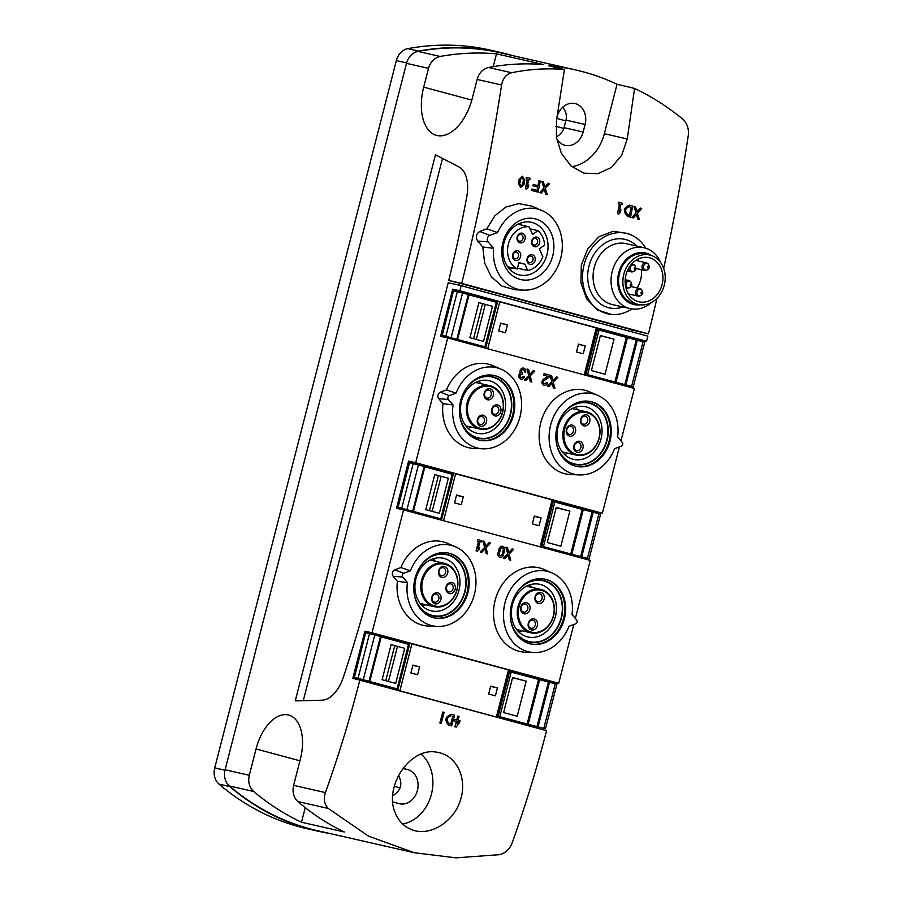 <?xml version="1.0" encoding="UTF-8"?>
<svg xmlns="http://www.w3.org/2000/svg" width="903" height="903" viewBox="0 0 903 903"><rect width="100%" height="100%" fill="white"/><g stroke="black" fill="none" stroke-linecap="round" stroke-linejoin="round"><path stroke-width="1.35" d="M454.875 726.757A724.454 408.246 105.1 0 0 456.331 721.407L456.41 721.429A724.454 408.246 105.1 0 1 454.965 726.78L456.196 727.107L459.683 722.31A724.454 408.246 -74.9 0 0 460.09 720.808L458.058 720.267A724.454 408.246 -74.9 0 0 459.074 716.406L457.844 716.068A724.454 408.246 105.1 0 1 456.816 719.928L454.785 719.375A724.454 408.246 105.1 0 1 454.378 720.876L454.299 720.854A724.454 408.246 105.1 0 0 454.694 719.364L454.785 719.375M457.844 716.068L457.753 716.056A724.454 408.246 105.1 0 1 456.726 719.905M451.647 725.877A724.454 408.246 -74.9 0 0 454.525 715.176L451.432 714.341C445.258 716.497 444.299 720.063 448.554 725.053L451.647 725.877L448.554 725.053M439.942 722.976L439.863 722.953A724.454 408.246 105.1 0 0 442.809 712.004L442.888 712.027A724.454 408.246 105.1 0 1 439.942 722.976L441.206 723.314A724.454 408.246 -74.9 0 0 444.152 712.365L442.888 712.027M441.206 723.314L439.863 722.953M518.469 183.343A1261.739 711.022 -74.9 0 0 519.338 178.896L522.6 176.266L524.756 180.363A1261.739 711.022 105.1 0 1 523.887 184.81L520.613 187.429L518.378 183.32A1261.739 711.022 -74.9 0 0 519.248 178.873L522.6 176.266M541.879 181.48L543.346 181.875L544.881 186.831L548.098 183.162L549.566 183.557L545.299 188.4L547.274 194.642L545.728 194.235L544.374 189.472L541.292 193.028L539.734 192.61L543.933 188.038L541.8 181.458L543.933 188.038M539.734 192.61L543.854 188.016M545.728 194.235L544.317 189.54M544.859 186.74L548.098 183.162M531.675 190.431A1261.739 711.022 -74.9 0 0 531.946 189.043L531.867 189.02A1261.739 711.022 -74.9 0 1 531.585 190.409L538.109 192.17A1261.739 711.022 105.1 0 0 540.287 181.052L539.046 180.713A1261.739 711.022 -74.9 0 1 538.075 185.713L533.323 184.438A1261.739 711.022 -74.9 0 1 533.052 185.826L532.973 185.804A1261.739 711.022 -74.9 0 0 533.244 184.415L533.323 184.438M531.585 190.409L538.109 192.17M537.985 185.691A1261.739 711.022 -74.9 0 0 538.956 180.69L539.046 180.713M531.946 189.043L537.15 190.443A1261.739 711.022 -74.9 0 0 537.804 187.113L533.052 185.826M537.059 190.42A1261.739 711.022 -74.9 0 0 537.714 187.09L537.804 187.113M527.228 186.718L528.808 184.968A1261.739 711.022 105.1 0 1 528.368 187.192L526.754 189.099L525.49 188.75A1261.739 711.022 -74.9 0 0 527.363 179.189L526.189 178.873A1261.739 711.022 -74.9 0 0 526.483 177.315L526.404 177.293A1261.739 711.022 -74.9 0 1 526.099 178.85L526.189 178.873M527.363 179.189L527.273 179.166A1261.739 711.022 -74.9 0 1 525.411 188.738L526.754 189.099M526.483 177.315L530.106 178.297A1261.739 711.022 105.1 0 1 529.801 179.855L528.627 179.539A1261.739 711.022 105.1 0 1 527.194 186.876L528.808 184.968M633.996 206.392L635.464 206.787L636.999 211.742L640.204 208.074L641.672 208.469L637.405 213.311L639.392 219.553L637.834 219.136L636.48 214.383L633.398 217.939L631.852 217.521L636.051 212.95L633.906 206.369L636.051 212.95M631.852 217.521L635.96 212.927M637.834 219.136L636.423 214.451M636.976 211.652L640.204 208.074M629.662 205.218L632.732 206.053A1261.739 711.022 105.1 0 1 630.565 217.171L627.404 216.325C622.777 211.167 623.51 207.464 629.572 205.195L629.662 205.218C623.589 207.476 622.867 211.178 627.495 216.336M627.404 216.325L630.565 217.171M619.334 211.629L620.914 209.88A1261.739 711.022 105.1 0 1 620.485 212.103L618.871 214.011L617.607 213.661A1261.739 711.022 -74.9 0 0 619.469 204.101L618.295 203.785A1261.739 711.022 -74.9 0 0 618.6 202.227L618.51 202.204A1261.739 711.022 -74.9 0 1 618.216 203.762L618.295 203.785M619.469 204.101L619.39 204.078A1261.739 711.022 -74.9 0 1 617.517 213.65L618.871 214.011M618.6 202.227L622.212 203.209A1261.739 711.022 105.1 0 1 621.919 204.767L620.733 204.439A1261.739 711.022 105.1 0 1 619.311 211.787L620.914 209.88M620.733 204.45L621.919 204.767M442.978 403.675A42.926 35.454 102.8 0 0 474.414 448.498L483.15 448.825A41.29 34.1 102.8 0 0 520.331 415.459A41.29 34.1 102.8 0 0 501.255 369.271A41.29 34.1 102.8 0 0 456.026 393.2L446.511 389.927L440.45 392.139A3.905 3.228 102.8 0 0 438.768 398.686L442.978 403.675L453.013 404.962L448.351 399.442L438.768 398.686M501.255 369.271L493.241 365.783A42.926 35.454 102.8 0 0 446.511 389.927M597.73 395.367L589.715 391.879A42.926 35.454 102.8 0 0 540.412 424.15A42.926 35.454 102.8 0 0 570.877 474.583L579.613 474.91A41.29 34.1 102.8 0 0 614.604 448.656L621.309 446.217A2.257 1.862 102.8 0 0 622.291 442.414L617.629 436.905A41.29 34.1 102.8 0 0 597.73 395.367A41.29 34.1 102.8 0 0 550.311 426.408A41.29 34.1 102.8 0 0 579.613 474.91M584.873 375.05L596.928 328.105L452.73 289.174L440.619 336.334L447.707 337.948L415.662 462.731L602.38 513.231L619.402 446.906M620.959 440.845L634.414 388.448L447.707 337.948M556.395 376.969L552.929 380.581L551.643 375.693L550.096 375.276L551.812 381.755L547.387 386.281L548.945 386.698L552.264 383.188L553.37 387.895L554.927 388.313L553.257 382.138L557.862 377.375L556.304 376.957L552.907 380.502M552.196 383.256L553.37 387.895M533.323 370.738L529.858 374.35L528.571 369.451L527.025 369.034L528.74 375.513L524.316 380.039L525.873 380.456L529.192 376.946L530.298 381.653L531.856 382.071L530.185 375.896L534.79 371.133L533.233 370.715L529.835 374.26M529.124 377.014L530.298 381.653M544.17 373.673L543.787 375.208L547.873 376.314L543.651 379.192A3.398 2.811 102.8 0 0 542.082 382.68A3.398 2.811 102.8 0 0 544.159 385.4A3.398 2.811 102.8 0 0 547.624 382.816L546.36 382.477A1.817 1.501 102.8 0 1 543.403 382.398A1.817 1.501 102.8 0 1 544.238 380.547L549.058 377.262L549.6 375.14L544.091 373.65L543.696 375.185L547.794 376.291L543.572 379.181A3.398 2.811 102.8 0 0 542.003 382.658A3.398 2.811 102.8 0 0 544.069 385.378A3.398 2.811 102.8 0 0 544.114 385.389M544.464 383.843A1.817 1.501 102.8 0 0 546.27 382.454L546.36 382.477M523.616 368.119A3.398 2.811 102.8 0 0 523.582 368.108A3.398 2.811 102.8 0 0 520.659 369.451A3.398 2.811 102.8 0 0 520.241 373.063A3.398 2.811 102.8 0 0 518.875 376.54A3.398 2.811 102.8 0 0 520.941 379.125A3.398 2.811 102.8 0 0 520.986 379.136M524.271 371.81A1.817 1.501 102.8 0 0 523.266 369.666A1.817 1.501 102.8 0 1 524.35 371.833L525.614 372.171A3.398 2.811 102.8 0 0 523.661 368.119A3.398 2.811 102.8 0 0 520.749 369.474A3.398 2.811 102.8 0 0 520.32 373.086L520.241 373.063M520.32 373.086A3.398 2.811 102.8 0 0 518.965 376.562A3.398 2.811 102.8 0 0 521.031 379.147A3.398 2.811 102.8 0 0 524.496 376.562L523.221 376.224A1.817 1.501 102.8 0 1 520.297 376.37A1.592 1.309 102.8 0 1 521.99 374.361L522.385 372.826A1.592 1.309 102.8 0 1 523.311 369.677M521.336 377.589A1.817 1.501 102.8 0 0 523.142 376.201L523.221 376.224M502.565 546.304L502.644 546.326A3.398 2.811 102.8 0 0 499.178 548.911L498.05 553.302A3.398 2.811 102.8 0 0 500.014 557.343A3.398 2.811 102.8 0 0 503.479 554.758L504.608 550.379A3.398 2.811 102.8 0 0 502.644 546.326A3.398 2.811 102.8 0 0 502.565 546.304A3.398 2.811 102.8 0 0 499.099 548.889L497.971 553.279A3.398 2.811 102.8 0 0 499.923 557.32A3.398 2.811 102.8 0 0 499.969 557.332M552.128 572.976L544.103 569.488A42.926 35.454 102.8 0 0 494.799 601.759A42.926 35.454 102.8 0 0 525.275 652.203L534.012 652.53A41.29 34.1 102.8 0 0 569.003 626.276L575.708 623.826A2.257 1.862 102.8 0 0 576.678 620.034L572.028 614.514A41.29 34.1 102.8 0 0 552.128 572.976A41.29 34.1 102.8 0 0 504.709 604.017A41.29 34.1 102.8 0 0 534.012 652.53M397.376 581.295A42.926 35.454 102.8 0 0 428.812 626.106L437.549 626.434A41.29 34.1 102.8 0 0 474.73 593.068A41.29 34.1 102.8 0 0 455.654 546.891A41.29 34.1 102.8 0 0 410.425 570.809L400.909 567.535L394.848 569.748A3.905 3.228 102.8 0 0 393.166 576.295L397.376 581.295L407.411 582.57L402.749 577.051L393.166 576.295M455.654 546.891L447.64 543.403A42.926 35.454 102.8 0 0 400.909 567.535M540.728 546.992L552.783 500.048L408.585 461.117L396.473 508.287L403.551 509.89L372.002 632.789L558.72 683.278L573.8 624.526M575.358 618.465L590.269 560.391L403.551 509.89M512.238 548.922L508.773 552.523L507.497 547.636L505.94 547.218L507.655 553.697L503.231 558.223L504.788 558.641L508.107 555.131L509.224 559.837L510.771 560.255L509.1 554.081L513.705 549.317L512.148 548.9L508.75 552.444M508.039 555.198L509.224 559.837M489.166 542.68L485.712 546.292L484.426 541.394L482.868 540.976L484.595 547.455L480.17 551.981L481.728 552.399L485.035 548.9L486.153 553.607L487.71 554.024L486.028 547.85L490.645 543.075L489.087 542.658L485.69 546.202M484.979 548.968L486.153 553.607M479.719 547.162L477.98 549.047L479.843 541.8L481.017 542.116L481.412 540.581L477.71 539.588L477.315 541.123L478.488 541.439L476.073 550.875L477.416 551.236L479.154 549.363L479.719 547.162L478.026 548.889M479.843 541.8L481.017 542.116M395.582 813.716C399.318 822.148 405.323 827.69 413.585 830.331C431.16 836.031 454.277 821.279 460.496 799.855C467.302 779.481 457.369 757.098 440.021 752.899L437.233 752.301C410.03 746.25 383.03 787.529 395.582 813.716M497.068 717.05L509.123 670.105L364.925 631.174L352.813 678.334L359.834 680.173A724.454 408.246 105.1 0 1 325.407 792.597L293.622 785.362L300.383 759.039A40.319 22.722 105.1 0 0 288.994 715.142A40.319 22.722 105.1 0 0 256.046 748.948L249.284 775.271C247.851 781.975 249.307 787.382 253.653 791.48C268.462 803.963 284.4 814.213 301.489 822.227L305.225 807.654M359.834 680.173L546.552 730.674A724.454 408.246 -74.9 0 1 512.114 843.086C509.518 849.463 505.217 853.335 499.224 854.701L456.015 857.85L414.274 852.725L368.447 836.099L328.286 808.478C324.324 804.415 323.364 799.121 325.407 792.597M456.331 721.407L454.299 720.854M546.552 730.674L359.891 679.948M646.525 341.278L647.846 336.142L461.128 285.653L459.808 290.789L646.525 341.278L639.448 339.663L639.189 340.668M627.675 385.525L627.404 386.552M602.38 513.231L595.303 511.617L595.043 512.611M583.53 557.467L583.259 558.494M558.72 683.278L551.631 681.675L551.383 682.668M539.859 727.525L539.599 728.552M631.479 329.843L648.433 333.873A1261.739 711.022 -74.9 0 0 656.966 298.351M663.682 268.394A1261.739 711.022 -74.9 0 0 688.289 135.495C689.034 128.677 687.127 123.169 682.566 118.959C667.328 106.531 651.334 96.361 634.572 88.438L617.042 84.25A292.516 241.586 102.8 0 0 575.809 69.983A292.516 241.586 102.8 0 0 548.584 65.738L564.42 69.475L556.575 119.862L556.372 137.109L561.35 153.273L570.956 165.892L583.677 173.15L598.046 173.681L611.489 167.405L621.715 155.203L627.246 138.972L634.572 88.438M452.73 289.174L459.808 290.789M459.243 285.213L459.74 283.249L448.757 280.427A841.336 474.109 105.1 0 0 466.795 196.515A31.221 17.597 105.1 0 0 459.006 166.965A7400.672 4170.472 105.1 0 0 435.46 154.808L295.258 700.875A7400.672 4170.472 105.1 0 0 322.1 700.186A31.221 17.597 105.1 0 0 343.354 677.25A841.336 474.109 105.1 0 0 372.104 579.354L444.863 295.97A841.336 474.109 105.1 0 0 448.204 282.707L461.128 285.653M448.757 280.427L461.715 283.384A1261.739 711.022 105.1 0 0 501.583 84.995C502.881 78.335 506.233 74.249 511.617 72.737C529.158 69.159 546.755 68.064 564.42 69.475M423.699 87.128A44.224 24.923 105.1 0 0 436.747 135.427A44.224 24.923 105.1 0 0 472.325 98.201L477.145 79.43C479.109 72.872 482.913 68.888 488.546 67.477C507.023 64 525.411 63.029 543.696 64.587L496.503 53.841C477.789 52.193 458.984 53.063 440.111 56.449C434.354 57.826 430.494 61.799 428.519 68.368L423.699 87.128L471.806 100.109M575.809 69.983L500.725 52.893A292.516 241.586 102.8 0 0 417.987 51.415A15.611 12.89 102.8 0 0 414.443 52.667A15.611 12.89 102.8 0 0 406.485 63.345L225.107 769.762A15.611 12.89 102.8 0 0 226.901 783.07A15.611 12.89 102.8 0 0 229.734 786.536A290.529 239.938 102.8 0 0 317.438 831.076A290.529 239.938 102.8 0 0 329.629 833.458M364.925 631.174L372.002 632.789M408.585 461.117L415.662 462.731M392.816 801.943A17.563 14.504 102.8 0 0 392.839 801.943L399.058 803.625A17.563 14.504 102.8 0 0 399.532 803.749A17.563 14.504 102.8 0 0 417.502 790.125A17.563 14.504 102.8 0 0 407.795 769.616L402.998 768.318M392.771 795.757C400.977 790.644 402.885 783.849 398.516 775.395M619.39 204.078L618.216 203.762M527.273 179.166L526.099 178.85M537.714 187.09L532.973 185.804M520.613 187.429L518.378 183.32M523.898 290.111L515.094 289.773L502.012 286.116L491.322 276.792L484.651 263.055L482.766 246.97L477.676 241.078C475.418 237.083 476.141 233.877 479.809 231.461L486.785 228.809L494.821 215.817L505.917 207.024L518.762 203.638L531.607 206.031L542.014 210.557A41.29 34.1 102.8 0 0 497.587 232.556L489.787 235.401A3.872 3.194 102.8 0 0 488.117 241.891L493.535 248.314A41.29 34.1 102.8 0 0 523.898 290.111A41.29 34.1 102.8 0 0 561.09 256.734A41.29 34.1 102.8 0 0 542.014 210.557M611.624 314.447L597.526 310.09L586.657 298.893L580.956 282.955L581.34 265.143L587.763 248.743L598.994 236.699L613.148 231.27L627.641 233.471M648.433 333.873L461.715 283.384M556.338 136.884C560.424 134.626 562.998 131.556 564.059 127.673L565.989 120.122C567.028 115.753 565.967 111.43 562.806 107.164M556.575 138.419A17.563 14.504 102.8 0 0 565.244 145.36A17.563 14.504 102.8 0 0 583.146 132.019L585.088 124.467A17.563 14.504 102.8 0 0 574.985 103.552A17.563 14.504 102.8 0 0 557.083 116.893L557.049 117.018M392.952 795.656A17.563 9.899 105.1 0 1 392.85 794.561M398.042 776.309A17.563 9.899 105.1 0 1 398.618 775.564M328.286 808.478L297.798 801.537C312.201 813.93 327.733 824.089 344.393 832.002L301.489 822.227M297.798 801.537C293.577 797.462 292.177 792.066 293.622 785.362M226.901 783.07A15.611 12.89 102.8 0 0 229.385 785.96A292.516 241.586 102.8 0 0 317.596 830.715L414.274 852.725M512.881 55.659A290.529 239.938 102.8 0 0 500.872 52.521A290.529 239.938 102.8 0 0 418.563 51.087A15.611 12.89 102.8 0 0 414.443 52.667M500.872 52.521L490.148 50.083A290.529 239.938 102.8 0 0 407.84 48.649A15.611 12.89 102.8 0 0 396.349 60.58L214.733 767.9A15.611 12.89 102.8 0 0 219 784.097A290.529 239.938 102.8 0 0 306.715 828.638L317.438 831.076M631.039 331.593L631.524 329.708L459.74 283.249M303.284 700.694L442.515 158.42M493.219 66.653L496.503 53.841M571.847 166.671A42.926 35.454 102.8 0 0 604.344 133.712L617.042 84.25M402.704 824.021A39.021 32.226 102.8 0 0 431.341 794.561A39.021 32.226 102.8 0 0 421.238 754.14M511.504 604.434A33.174 27.395 -77.2 0 1 545.31 579.241A33.174 27.395 -77.2 0 1 564.657 617.663A33.174 27.395 -77.2 0 1 530.592 643.929A33.174 27.395 -77.2 0 1 511.504 604.434M407.411 582.57A41.29 34.1 102.8 0 0 437.549 626.434M402.749 577.051A2.257 1.862 102.8 0 1 403.72 573.258L410.425 570.809M415.03 578.349A33.174 27.395 -77.2 0 1 448.847 553.155A33.174 27.395 -77.2 0 1 468.194 591.578A33.174 27.395 -77.2 0 1 434.117 617.844A33.174 27.395 -77.2 0 1 415.03 578.349M557.106 426.814A33.174 27.395 -77.2 0 1 590.923 401.632A33.174 27.395 -77.2 0 1 610.27 440.054A33.174 27.395 -77.2 0 1 576.193 466.309A33.174 27.395 -77.2 0 1 557.106 426.814M453.013 404.962A41.29 34.1 102.8 0 0 483.15 448.825M448.351 399.442A2.257 1.862 102.8 0 1 449.333 395.649L456.026 393.2M460.632 400.729A33.174 27.395 -77.2 0 1 494.449 375.546A33.174 27.395 -77.2 0 1 513.796 413.969A33.174 27.395 -77.2 0 1 479.719 440.224A33.174 27.395 -77.2 0 1 460.632 400.729M645.747 248.19A41.29 34.1 102.8 0 0 631.186 234.983A41.29 34.1 102.8 0 0 583.767 266.024A41.29 34.1 102.8 0 0 613.069 314.537A41.29 34.1 102.8 0 0 631.919 308.928M486.785 228.809L497.587 232.556M482.766 246.97L493.535 248.314M502.948 242.433A31.221 25.781 -77.2 0 1 547.004 226.348A31.221 25.781 -77.2 0 1 533.56 278.711A31.221 25.781 -77.2 0 1 502.948 242.433M544.881 579.15A33.174 27.395 -77.2 0 1 563.799 617.471A33.174 27.395 -77.2 0 1 530.163 643.828M522.882 585.55A31.605 26.108 -77.2 0 1 559.138 593.384A31.605 26.108 -77.2 0 1 549.171 637.168A31.605 26.108 -77.2 0 1 513.096 628.533M516.234 593.361A31.221 25.781 -77.2 0 1 557.219 590.799A31.221 25.781 -77.2 0 1 546.326 638.669A31.221 25.781 -77.2 0 1 510.488 618.611M512.385 604.841A26.988 22.293 -77.2 0 1 539.904 584.343A26.988 22.293 -77.2 0 1 555.65 615.62A26.988 22.293 -77.2 0 1 527.916 636.987A26.988 22.293 -77.2 0 1 512.385 604.841M529.722 584.851A26.988 22.293 -77.2 0 1 532.036 587.424M522.16 630.802A26.988 22.293 -77.2 0 1 518.965 632.123M590.483 401.542A33.174 27.395 -77.2 0 1 609.412 439.863A33.174 27.395 -77.2 0 1 575.764 466.208M568.484 407.942A31.605 26.108 -77.2 0 1 604.739 415.764A31.605 26.108 -77.2 0 1 594.772 459.548A31.605 26.108 -77.2 0 1 558.697 450.924M561.835 415.752A31.221 25.781 -77.2 0 1 602.82 413.19A31.221 25.781 -77.2 0 1 591.928 461.049A31.221 25.781 -77.2 0 1 556.09 441.003M557.986 427.232A26.988 22.293 -77.2 0 1 585.505 406.734A26.988 22.293 -77.2 0 1 601.251 438A26.988 22.293 -77.2 0 1 573.518 459.367A26.988 22.293 -77.2 0 1 557.986 427.232M575.335 407.242A26.988 22.293 -77.2 0 1 577.638 409.815M567.761 453.193A26.988 22.293 -77.2 0 1 564.567 454.514M448.419 553.065A33.174 27.395 -77.2 0 1 467.336 591.386A33.174 27.395 -77.2 0 1 433.688 617.742M426.419 559.465A31.605 26.108 -77.2 0 1 462.663 567.298A31.605 26.108 -77.2 0 1 452.696 611.083A31.605 26.108 -77.2 0 1 416.633 602.448M419.771 567.276A31.221 25.781 -77.2 0 1 460.756 564.714A31.221 25.781 -77.2 0 1 449.852 612.573A31.221 25.781 -77.2 0 1 414.014 592.526M415.922 578.755A26.988 22.293 -77.2 0 1 443.441 558.257A26.988 22.293 -77.2 0 1 459.175 589.524A26.988 22.293 -77.2 0 1 431.453 610.902A26.988 22.293 -77.2 0 1 415.922 578.755M433.259 558.765A26.988 22.293 -77.2 0 1 435.562 561.339M425.685 604.717A26.988 22.293 -77.2 0 1 422.502 606.037M494.02 375.445A33.174 27.395 -77.2 0 1 512.938 413.766A33.174 27.395 -77.2 0 1 479.29 440.122M472.021 381.845A31.605 26.108 -77.2 0 1 508.265 389.678A31.605 26.108 -77.2 0 1 498.298 433.463A31.605 26.108 -77.2 0 1 462.234 424.828M465.372 389.656A31.221 25.781 -77.2 0 1 506.357 387.094A31.221 25.781 -77.2 0 1 495.454 434.964A31.221 25.781 -77.2 0 1 459.616 414.906M461.523 401.146A26.988 22.293 -77.2 0 1 489.042 380.648A26.988 22.293 -77.2 0 1 504.777 411.915A26.988 22.293 -77.2 0 1 477.055 433.282A26.988 22.293 -77.2 0 1 461.523 401.146M478.861 381.156A26.988 22.293 -77.2 0 1 481.164 383.73M471.287 427.096A26.988 22.293 -77.2 0 1 468.104 428.417M503.987 242.817A26.988 22.293 -77.2 0 1 531.506 222.319A26.988 22.293 -77.2 0 1 547.252 253.585A26.988 22.293 -77.2 0 1 519.518 274.952A26.988 22.293 -77.2 0 1 503.987 242.817M520.354 223.165A26.988 22.293 -77.2 0 1 522.058 225.186M512.814 267.965A26.988 22.293 -77.2 0 1 509.834 269.354M637.383 259.466A22.631 18.692 -77.2 0 1 638.376 260.99M641.277 269.658A22.631 18.692 -77.2 0 1 637.033 287.876M630.508 294.401A22.631 18.692 -77.2 0 1 629.256 295.146M625.993 274.862A22.631 18.692 -77.2 0 1 649.065 257.682A22.631 18.692 -77.2 0 1 662.271 283.892A22.631 18.692 -77.2 0 1 639.019 301.816A22.631 18.692 -77.2 0 1 625.993 274.862M623.815 274.275A25.363 20.95 -77.2 0 1 649.675 255.018A25.363 20.95 -77.2 0 1 664.473 284.4A25.363 20.95 -77.2 0 1 638.41 304.48A25.363 20.95 -77.2 0 1 623.815 274.275M638.41 304.48L634.12 303.498A25.363 20.95 -77.2 0 1 619.526 273.304A25.363 20.95 -77.2 0 1 645.385 254.036L649.675 255.018M640.464 304.819A26.435 21.83 -77.2 0 1 618.679 273.067A26.435 21.83 -77.2 0 1 651.673 255.594M651.548 302.46A31.221 25.781 -77.2 0 1 630.192 308.612A31.221 25.781 -77.2 0 1 612.223 271.442A31.221 25.781 -77.2 0 1 644.053 247.727A31.221 25.781 -77.2 0 1 660.646 262.525M519.123 606.568A21.458 17.721 -77.2 0 1 549.419 595.506A21.458 17.721 -77.2 0 1 540.175 631.513A21.458 17.721 -77.2 0 1 519.123 606.568M535.118 596.748A5.655 4.673 -77.2 0 1 543.109 593.835A5.655 4.673 -77.2 0 1 540.671 603.328A5.655 4.673 -77.2 0 1 535.118 596.748M520.828 607.03A5.655 4.673 -77.2 0 1 528.819 604.118A5.655 4.673 -77.2 0 1 526.381 613.611A5.655 4.673 -77.2 0 1 520.828 607.03M528.323 623.205A5.655 4.673 -77.2 0 1 536.314 620.282A5.655 4.673 -77.2 0 1 533.876 629.775A5.655 4.673 -77.2 0 1 528.323 623.205M518.062 606.297A22.248 18.365 -77.2 0 1 540.739 589.411A22.248 18.365 -77.2 0 1 553.72 615.18A22.248 18.365 -77.2 0 1 530.862 632.789A22.248 18.365 -77.2 0 1 518.062 606.297M564.725 428.959A21.458 17.721 -77.2 0 1 595.021 417.897A21.458 17.721 -77.2 0 1 585.776 453.893A21.458 17.721 -77.2 0 1 564.725 428.959M580.719 419.139A5.655 4.673 -77.2 0 1 588.711 416.215A5.655 4.673 -77.2 0 1 586.273 425.708A5.655 4.673 -77.2 0 1 580.719 419.139M573.936 445.585A5.655 4.673 -77.2 0 1 581.916 442.673A5.655 4.673 -77.2 0 1 579.478 452.166A5.655 4.673 -77.2 0 1 573.936 445.585M566.429 429.422A5.655 4.673 -77.2 0 1 574.421 426.498A5.655 4.673 -77.2 0 1 571.983 435.991A5.655 4.673 -77.2 0 1 566.429 429.422M563.675 428.688A22.248 18.365 -77.2 0 1 586.352 411.791A22.248 18.365 -77.2 0 1 599.321 437.56A22.248 18.365 -77.2 0 1 576.475 455.168A22.248 18.365 -77.2 0 1 563.675 428.688M422.649 580.482A21.458 17.721 -77.2 0 1 452.945 569.421A21.458 17.721 -77.2 0 1 443.7 605.416A21.458 17.721 -77.2 0 1 422.649 580.482M438.655 570.662A5.655 4.673 -77.2 0 1 446.635 567.75A5.655 4.673 -77.2 0 1 444.197 577.231A5.655 4.673 -77.2 0 1 438.655 570.662M431.86 597.109A5.655 4.673 -77.2 0 1 439.84 594.197A5.655 4.673 -77.2 0 1 437.413 603.689A5.655 4.673 -77.2 0 1 431.86 597.109M446.15 586.837A5.655 4.673 -77.2 0 1 454.13 583.914A5.655 4.673 -77.2 0 1 451.692 593.406A5.655 4.673 -77.2 0 1 446.15 586.837M421.599 580.211A22.248 18.365 -77.2 0 1 444.276 563.325A22.248 18.365 -77.2 0 1 457.245 589.083A22.248 18.365 -77.2 0 1 434.399 606.703A22.248 18.365 -77.2 0 1 421.599 580.211M468.251 402.862A21.458 17.721 -77.2 0 1 498.546 391.812A21.458 17.721 -77.2 0 1 489.302 427.808A21.458 17.721 -77.2 0 1 468.251 402.862M484.256 393.042A5.655 4.673 -77.2 0 1 492.237 390.13A5.655 4.673 -77.2 0 1 489.798 399.623A5.655 4.673 -77.2 0 1 484.256 393.042M477.461 419.5A5.655 4.673 -77.2 0 1 485.453 416.588A5.655 4.673 -77.2 0 1 483.015 426.081A5.655 4.673 -77.2 0 1 477.461 419.5M491.751 409.217A5.655 4.673 -77.2 0 1 499.731 406.305A5.655 4.673 -77.2 0 1 497.305 415.798A5.655 4.673 -77.2 0 1 491.751 409.217M467.201 402.603A22.248 18.365 -77.2 0 1 489.877 385.705A22.248 18.365 -77.2 0 1 502.858 411.475A22.248 18.365 -77.2 0 1 480.001 429.083A22.248 18.365 -77.2 0 1 467.201 402.603M529.011 226.766A22.248 18.365 102.8 0 0 508.524 243.46A22.248 18.365 102.8 0 0 517.272 268.981L518.92 262.592L524.79 264.173L527.736 270.528A22.248 18.365 102.8 0 0 542.861 256.655L539.272 248.901L544.633 245.04A22.248 18.365 102.8 0 0 537.974 230.66L532.601 234.52L529.011 226.766L517.938 224.249M507.746 266.814L517.272 268.981M518.853 262.829L524.79 264.173M517.475 268.191L527.736 270.528M529.971 228.843L537.974 230.66M527.171 258.484A4.955 4.097 -77.2 0 1 534.158 255.933A4.955 4.097 -77.2 0 1 532.025 264.252A4.955 4.097 -77.2 0 1 527.171 258.484M531.698 240.853A4.955 4.097 -77.2 0 1 538.696 238.302A4.955 4.097 -77.2 0 1 536.551 246.609A4.955 4.097 -77.2 0 1 531.698 240.853M517.171 236.925A4.955 4.097 -77.2 0 1 524.169 234.374A4.955 4.097 -77.2 0 1 522.036 242.681A4.955 4.097 -77.2 0 1 517.171 236.925M512.644 254.556A4.955 4.097 -77.2 0 1 519.643 252.005A4.955 4.097 -77.2 0 1 517.509 260.324A4.955 4.097 -77.2 0 1 512.644 254.556M513.028 254.702A3.398 2.799 -77.2 0 1 516.493 252.129A3.398 2.799 -77.2 0 1 518.469 256.057A3.398 2.799 -77.2 0 1 514.981 258.743A3.398 2.799 -77.2 0 1 513.028 254.702M517.554 237.06A3.398 2.799 -77.2 0 1 521.02 234.487A3.398 2.799 -77.2 0 1 522.995 238.415A3.398 2.799 -77.2 0 1 519.507 241.112A3.398 2.799 -77.2 0 1 517.554 237.06M532.081 240.988A3.398 2.799 -77.2 0 1 535.547 238.415A3.398 2.799 -77.2 0 1 537.522 242.343A3.398 2.799 -77.2 0 1 534.034 245.04A3.398 2.799 -77.2 0 1 532.081 240.988M527.555 258.63A3.398 2.799 -77.2 0 1 531.009 256.046A3.398 2.799 -77.2 0 1 532.996 259.985A3.398 2.799 -77.2 0 1 529.508 262.671A3.398 2.799 -77.2 0 1 527.555 258.63M528.718 623.341A4.097 3.386 -77.2 0 1 532.894 620.237A4.097 3.386 -77.2 0 1 535.276 624.978A4.097 3.386 -77.2 0 1 531.066 628.217A4.097 3.386 -77.2 0 1 528.718 623.341M484.64 393.189A4.097 3.386 -77.2 0 1 488.816 390.073A4.097 3.386 -77.2 0 1 491.209 394.825A4.097 3.386 -77.2 0 1 486.999 398.065A4.097 3.386 -77.2 0 1 484.64 393.189M492.135 409.364A4.097 3.386 -77.2 0 1 496.311 406.248A4.097 3.386 -77.2 0 1 498.704 411A4.097 3.386 -77.2 0 1 494.494 414.24A4.097 3.386 -77.2 0 1 492.135 409.364M477.845 419.647A4.097 3.386 -77.2 0 1 482.021 416.531A4.097 3.386 -77.2 0 1 484.414 421.272A4.097 3.386 -77.2 0 1 480.204 424.523A4.097 3.386 -77.2 0 1 477.845 419.647M439.039 570.798A4.097 3.386 -77.2 0 1 443.215 567.694A4.097 3.386 -77.2 0 1 445.608 572.434A4.097 3.386 -77.2 0 1 441.398 575.685A4.097 3.386 -77.2 0 1 439.039 570.798M446.534 586.973A4.097 3.386 -77.2 0 1 450.71 583.857A4.097 3.386 -77.2 0 1 453.103 588.609A4.097 3.386 -77.2 0 1 448.893 591.849A4.097 3.386 -77.2 0 1 446.534 586.973M432.244 597.255A4.097 3.386 -77.2 0 1 436.42 594.14A4.097 3.386 -77.2 0 1 438.813 598.892A4.097 3.386 -77.2 0 1 434.603 602.132A4.097 3.386 -77.2 0 1 432.244 597.255M581.103 419.274A4.097 3.386 -77.2 0 1 585.291 416.17A4.097 3.386 -77.2 0 1 587.672 420.911A4.097 3.386 -77.2 0 1 583.462 424.15A4.097 3.386 -77.2 0 1 581.103 419.274M566.824 429.557A4.097 3.386 -77.2 0 1 571.001 426.442A4.097 3.386 -77.2 0 1 573.382 431.194A4.097 3.386 -77.2 0 1 569.183 434.433A4.097 3.386 -77.2 0 1 566.824 429.557M574.319 445.732A4.097 3.386 -77.2 0 1 578.496 442.617A4.097 3.386 -77.2 0 1 580.889 447.369A4.097 3.386 -77.2 0 1 576.678 450.608A4.097 3.386 -77.2 0 1 574.319 445.732M521.223 607.166A4.097 3.386 -77.2 0 1 525.399 604.062A4.097 3.386 -77.2 0 1 527.781 608.803A4.097 3.386 -77.2 0 1 523.571 612.053A4.097 3.386 -77.2 0 1 521.223 607.166M535.502 596.894A4.097 3.386 -77.2 0 1 539.678 593.779A4.097 3.386 -77.2 0 1 542.071 598.52A4.097 3.386 -77.2 0 1 537.861 601.77A4.097 3.386 -77.2 0 1 535.502 596.894M551.631 681.675L549.351 681.054L549.092 682.058M509.01 670.523L549.351 681.054M508.773 671.437L539.622 679.699L528.176 724.296L545.457 728.8L497.237 716.395M412.908 665.082L410.888 672.949L417.604 674.767L419.624 666.899L412.908 665.082M490.701 686.122L488.681 693.989L495.408 695.807L497.429 687.939L490.701 686.122M384.802 685.987L354.236 677.306L397.083 688.854L384.802 685.987M490.634 686.393L497.429 687.939M412.84 665.353L419.624 666.899M595.303 511.617L593.011 510.996L592.752 512.001M552.681 500.465L593.011 510.996M552.444 501.379L583.293 509.642L571.836 554.239L589.117 558.743L540.897 546.338M456.568 495.025L454.548 502.892L461.275 504.709L463.284 496.842L456.568 495.025M534.362 516.064L532.341 523.932L539.068 525.749L541.089 517.882L534.362 516.064M428.462 515.94L397.896 507.249L440.743 518.796L428.462 515.94M534.294 516.335L541.089 517.882M456.5 495.307L463.284 496.842M639.448 339.663L637.157 339.054L636.908 340.059M596.827 328.523L637.157 339.054M596.59 329.437L627.438 337.699L615.993 382.296L633.274 386.8L585.042 374.395M500.714 323.082L498.693 330.949L505.42 332.767L507.441 324.899L500.714 323.082M578.518 344.122L576.498 351.989L583.214 353.807L585.234 345.939L578.518 344.122M472.608 343.987L442.041 335.306L484.9 346.854L472.608 343.987M578.439 344.393L585.234 345.939M500.646 323.353L507.441 324.899M354.427 677.352L365.681 632.721L380.998 636.604L369.553 681.201L380.998 636.604M408.822 644.37L380.953 636.807M391.112 644.64L382.104 679.711L395.695 683.39L404.702 648.32L391.112 644.64L404.702 648.32M409.533 462.72L424.658 466.558L413.213 511.143L424.658 466.558M452.482 474.312L424.613 466.749M434.772 474.583L425.776 509.653L439.355 513.333L448.362 478.263L434.772 474.583L448.362 478.263M442.244 335.352L453.487 290.71L468.815 294.604L457.358 339.201L468.815 294.604M496.639 302.37L468.759 294.796M478.917 302.64L469.921 337.711L483.5 341.39L492.507 306.32L478.917 302.64L492.507 306.32M539.622 679.699L556.903 684.203L545.457 728.8M497.327 716.034L528.176 724.296M526.201 681.178L512.622 677.498L503.614 712.569L517.193 716.248L526.201 681.178L512.565 677.724M583.293 509.642L600.574 514.157L589.117 558.743M540.987 545.976L571.836 554.239M569.861 511.121L556.282 507.441L547.274 542.511L560.865 546.191L569.861 511.121L556.225 507.667M627.438 337.699L644.719 342.203L633.274 386.8M585.144 374.023L615.993 382.296M614.017 339.178L600.427 335.498L591.42 370.569L605.01 374.248L614.017 339.178L600.371 335.724M456.196 727.107L454.965 726.78M456.41 721.429L454.378 720.876M448.644 725.064C444.378 720.086 445.337 716.519 451.523 714.363M506.019 547.241L507.746 553.72L503.231 558.223M503.321 558.246L504.788 558.641M509.303 559.86L510.771 560.255M550.175 375.298L551.902 381.777L547.387 386.281M547.478 386.303L548.945 386.698M553.46 387.918L554.927 388.313M482.958 540.999L484.674 547.478L480.17 551.981M480.249 552.004L481.728 552.399M486.243 553.618L487.71 554.024M527.104 369.056L528.831 375.535L524.316 380.039M524.406 380.061L525.873 380.456M530.388 381.676L531.856 382.071M500.443 549.25L499.325 553.641A1.817 1.501 102.8 0 0 502.215 554.419L503.343 550.029A1.817 1.501 102.8 0 0 500.443 549.25M500.318 555.785A1.817 1.501 102.8 0 0 502.124 554.397L503.253 550.017A1.817 1.501 102.8 0 0 502.249 547.861M477.8 539.599L477.405 541.145L478.579 541.461L476.152 550.898L477.416 551.236M524.35 371.833L525.614 372.171M541.292 193.028L539.825 192.632M547.274 194.642L545.807 194.247M529.801 179.855L528.627 179.539M633.398 217.939L631.931 217.544M639.392 219.553L637.924 219.158M631.163 207.261L629.357 206.776C625.068 208.424 624.549 211.088 627.799 214.779L629.605 215.275A1261.739 711.022 105.1 0 0 631.163 207.261L631.084 207.25A1261.739 711.022 105.1 0 1 629.515 215.253M523.492 180.024L522.34 177.835L520.602 179.234A1261.739 711.022 -74.9 0 1 519.733 183.681L520.873 185.871L522.623 184.472A1261.739 711.022 105.1 0 0 523.492 180.024L523.413 180.002A1261.739 711.022 105.1 0 1 522.544 184.449L522.623 184.472M631.084 207.25L629.335 206.776M452.888 716.339A724.454 408.246 -74.9 0 1 450.823 724.048L449.051 723.574C446.059 720.007 446.748 717.433 451.128 715.865L451.094 715.853M458.442 721.971L457.652 721.757A724.454 408.246 105.1 0 1 457.087 723.856L458.442 721.971L457.652 721.768M457.144 723.63L458.363 721.96M450.732 724.025A724.454 408.246 -74.9 0 0 452.809 716.316M501.583 84.995L477.145 79.43M428.519 68.368L406.485 63.345M249.284 775.271L225.107 769.762M407.795 769.616L402.862 768.498M440.111 56.449L417.987 51.415M511.617 72.737L488.546 67.477M583.146 132.019L564.059 127.673M585.088 124.467L565.989 120.122M563.833 128.44L555.876 126.285M565.797 120.889L556.812 118.462M253.653 791.48L229.385 785.96M224.994 770.236L214.733 767.9M229.734 786.536L219 784.097M418.563 51.087L407.84 48.649M406.61 62.917L396.349 60.58M400.063 787.867L394.272 786.299M256.046 748.948L299.931 760.789M627.246 138.972L604.344 133.712M403.72 573.258L394.848 569.748M449.333 395.649L440.45 392.139M623.036 306.986A35.115 29.009 -77.2 0 1 589.004 266.024A35.115 29.009 -77.2 0 1 636.897 246.101M477.676 241.078L488.117 241.891M479.809 231.461L489.787 235.401M630.192 308.612L612.223 304.525A31.221 25.781 -77.2 0 1 594.264 267.344A31.221 25.781 -77.2 0 1 626.084 243.641L644.053 247.727M634.324 268.518A1.061 0.88 -77.2 0 1 636.028 268.36L636.028 268.36A1.061 0.88 -77.2 0 1 635.78 269.455L635.78 269.455A1.061 0.88 -77.2 0 1 634.324 268.518M635.678 267.017L635.78 269.455L634.877 270.516A3.375 2.788 -77.2 0 1 631.457 271.205A3.375 2.788 -77.2 0 1 630.283 267.514A3.375 2.788 -77.2 0 1 632.992 264.895A3.375 2.788 -77.2 0 1 635.678 267.017A3.905 3.905 0 0 0 632.766 264.195L631.75 263.958M631.536 264.195A3.905 3.228 -77.2 0 1 632.766 264.195M634.877 270.516A3.905 3.905 0 0 1 631.039 271.803A3.905 3.228 -77.2 0 1 628.646 268.293M630.159 284.761A1.061 0.88 -77.2 0 1 631.852 284.603L631.852 284.603A1.061 0.88 -77.2 0 1 631.603 285.709L631.603 285.709A1.061 0.88 -77.2 0 1 630.159 284.761M631.502 283.26L631.603 285.709L630.712 286.77A3.375 2.788 -77.2 0 1 627.292 287.459A3.375 2.788 -77.2 0 1 626.106 283.768A3.375 2.788 -77.2 0 1 628.815 281.149A3.375 2.788 -77.2 0 1 631.502 283.26A3.905 3.905 0 0 0 628.59 280.438L625.203 279.67M625.147 282.154A3.905 3.228 -77.2 0 1 628.59 280.438M630.712 286.77A3.905 3.905 0 0 1 626.863 288.057A3.905 3.228 -77.2 0 1 625.835 287.572M647.677 267.074A1.061 0.88 -77.2 0 1 649.381 266.916L649.381 266.916A1.061 0.88 -77.2 0 1 649.122 268.022L649.122 268.022A1.061 0.88 -77.2 0 1 647.677 267.074M649.031 265.572L649.381 266.916L648.23 269.083A3.375 2.788 -77.2 0 1 644.81 269.771A3.375 2.788 -77.2 0 1 643.625 266.069A3.375 2.788 -77.2 0 1 646.334 263.462A3.375 2.788 -77.2 0 1 649.031 265.572A3.905 3.905 0 0 0 646.119 262.75L635.825 260.403M648.23 269.083A3.905 3.905 0 0 1 644.381 270.358A3.905 3.228 -77.2 0 1 642.135 265.719A3.905 3.228 -77.2 0 1 646.119 262.75M641.074 292.764A1.061 0.88 -77.2 0 1 642.778 292.606L642.778 292.606A1.061 0.88 -77.2 0 1 642.53 293.712L642.53 293.712A1.061 0.88 -77.2 0 1 641.074 292.764M642.428 291.274L642.53 293.712L641.627 294.773A3.375 2.788 -77.2 0 1 638.207 295.462A3.375 2.788 -77.2 0 1 637.033 291.771A3.375 2.788 -77.2 0 1 639.742 289.152A3.375 2.788 -77.2 0 1 642.428 291.274A3.905 3.905 0 0 0 639.516 288.452L630.937 286.499M641.627 294.773A3.905 3.905 0 0 1 637.789 296.06A3.905 3.228 -77.2 0 1 635.543 291.409A3.905 3.228 -77.2 0 1 639.516 288.452M537.578 726.904L537.319 727.931M548.223 680.76L547.963 681.776M536.45 726.61L536.19 727.626M527.894 675.613L527.679 676.482M516.121 721.474L515.952 722.152M526.765 675.32L526.551 676.178M514.992 721.181L514.823 721.847M508.468 669.913L496.413 716.869M411.949 643.816L399.894 690.772M409.872 643.286L397.817 690.208M401.463 641.367L401.225 642.281M389.69 687.206L389.498 687.962M397.286 640.306L397.072 641.164M385.502 686.178L385.344 686.833M372.205 633.522L372.025 634.199M360.432 679.338L360.252 680.049M371.573 633.342L371.393 634.03M359.823 679.112L359.62 679.891M367.837 631.976L367.544 633.127M356.064 677.814L355.759 679.011M367.205 631.795L366.9 632.992M355.432 677.645L355.116 678.864M581.239 556.846L580.979 557.873M591.883 510.703L591.623 511.719M580.11 556.553L579.85 557.569M571.565 505.556L571.339 506.425M559.781 551.417L559.612 552.094M570.425 505.262L570.211 506.12M558.652 551.135L558.483 551.789M552.128 499.856L540.073 546.812M455.62 473.759L443.565 520.715M453.532 473.228L441.477 520.151M445.123 471.31L444.886 472.235M433.35 517.159L433.158 517.904M440.946 470.249L440.732 471.106M429.173 516.121L429.004 516.776M415.865 463.465L415.696 464.142M404.104 509.281L403.912 509.992M415.233 463.284L415.053 463.984M403.483 509.055L403.28 509.834M411.497 461.918L411.204 463.081M399.724 507.757L399.419 508.953M410.865 461.738L410.56 462.934M399.092 507.588L398.787 508.807M625.384 384.904L625.124 385.931M636.028 338.76L635.768 339.765M624.255 384.61L623.996 385.626M615.711 333.613L615.485 334.482M603.938 379.474L603.757 380.152M614.582 333.32L614.356 334.178M602.798 379.181L602.628 379.847M596.273 327.913L584.218 374.869M499.765 301.816L487.71 348.772M497.677 301.286L485.633 348.208M489.268 299.356L489.031 300.281M477.495 345.206L477.303 345.951M485.092 298.306L484.877 299.164M473.319 344.178L473.149 344.833M460.011 291.522L459.841 292.2M448.249 337.338L448.069 338.049M459.379 291.342L459.209 292.03M447.628 337.112L447.436 337.891M455.643 289.976L455.349 291.127M443.881 335.814L443.565 337.011M455.022 289.795L454.717 290.98M443.249 335.645L442.933 336.864M369.53 633.59L358.073 678.176M374.779 634.911L363.333 679.507M380.513 636.468L369.056 681.054M381.213 636.875L369.767 681.46M408.528 644.257L397.083 688.854M409.544 462.697L398.099 507.294M413.19 463.532L401.745 508.118M418.45 464.864L406.993 509.45M424.173 466.411L412.727 510.996M424.873 466.817L413.427 511.414M452.2 474.21L440.743 518.796M457.336 291.579L445.89 336.176M462.596 292.911L451.15 337.508M468.318 294.457L456.873 339.054M469.018 294.875L457.573 339.46M496.345 302.257L484.9 346.854M555.277 683.729L543.82 728.315M509.653 671.629L498.196 716.226M511.222 672.035L499.777 716.621M538.549 679.417L527.104 724.014M548.471 681.9L537.025 726.486M549.543 682.171L538.098 726.768M598.937 513.672L587.492 558.257M553.313 501.583L541.868 546.168M554.894 501.978L543.437 546.575M582.209 509.371L570.764 553.957M592.131 511.843L580.685 556.44M593.215 512.125L581.758 556.711M643.083 341.729L631.637 386.315M597.459 329.629L586.013 374.226M599.039 330.035L587.582 374.621M626.355 337.417L614.909 382.014M636.276 339.9L624.831 384.486M637.36 340.171L625.914 384.768M397.399 646.661L388.471 681.438M394.667 645.938L385.75 680.693M485.216 304.65L476.287 339.438M482.484 303.939L473.556 338.693M441.07 476.603L432.142 511.38M438.339 475.892L429.41 510.646M631.186 234.983L627.664 233.448M613.069 314.537L611.681 314.481M540.739 589.411L526.539 586.171M530.862 632.789L516.663 629.549M586.352 411.791L572.141 408.562M576.475 455.168L562.264 451.94M444.276 563.325L430.065 560.086M434.399 606.703L420.188 603.464M489.877 385.705L475.667 382.477M480.001 429.083L465.79 425.844M631.039 271.803L627.325 270.956M626.863 288.057L625.903 287.831M644.381 270.358L636.051 268.462M637.789 296.06L628.443 293.926M365.681 632.721L354.236 677.306M409.025 644.403L397.58 689M409.341 462.663L397.896 507.249M452.685 474.346L441.24 518.943M453.487 290.71L442.041 335.306M496.831 302.403L485.385 347"/></g></svg>

